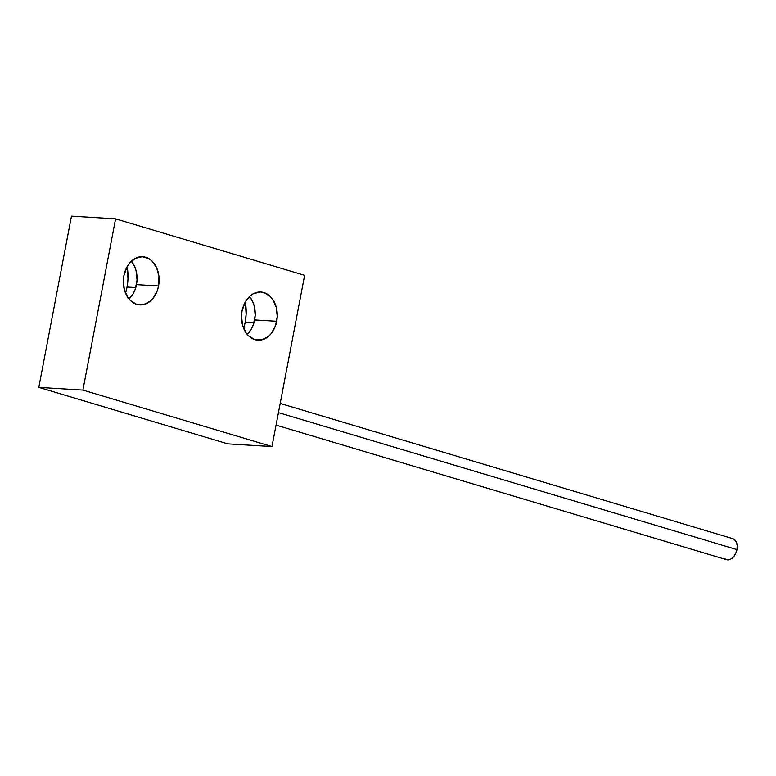 <?xml version="1.0" encoding="UTF-8"?>
<svg xmlns="http://www.w3.org/2000/svg" width="776" height="776" viewBox="0 0 776 776"><rect width="100%" height="100%" fill="white"/><g stroke="black" fill="none" stroke-linecap="round" stroke-linejoin="round"><path stroke-width="1.16" d="M245.197 322.341L253.946 322.884L245.197 322.341L243.674 328.432A41.681 30.875 93.5 0 0 245.197 322.341A41.681 30.875 93.5 0 0 245.294 301.961L246.137 314.241L245.197 322.341M276.712 321.283A24.124 17.877 -86.5 0 1 257.913 340.189A24.124 17.877 -86.5 0 1 242.054 310.933L245.09 302.31L250.309 295.792L253.49 293.648L260.406 291.999L263.879 292.562L270.164 296.335L272.745 299.4L276.285 307.325L277.255 316.589L275.509 325.774L271.299 333.496L268.467 336.415L261.871 339.839L254.897 339.655L248.601 335.882L246.021 332.807L242.481 324.882L241.511 315.619L242.054 310.933A24.124 17.877 -86.5 0 1 260.862 292.019A24.124 17.877 -86.5 0 1 276.712 321.283L254.654 319.935L276.712 321.283M247.195 334.359A24.124 17.877 93.5 0 0 254.654 319.935A24.124 17.877 93.5 0 0 249.513 296.5L252.753 301.767L254.227 305.977L255.197 315.24L253.442 324.426L251.618 328.549L247.195 334.359M127.041 287.042L135.79 287.586L127.041 287.042L125.518 293.134A41.681 30.875 93.5 0 0 127.041 287.042A41.681 30.875 93.5 0 0 127.138 266.663L127.982 278.943L127.041 287.042M158.556 285.985A24.124 17.877 -86.5 0 1 139.758 304.89A24.124 17.877 -86.5 0 1 123.898 275.635L126.944 267.012L129.32 263.423L135.334 258.36L142.26 256.701L149.021 258.728L152.009 261.037L156.665 267.817L158.964 276.576L158.556 285.985L157.353 290.476L153.144 298.197L150.311 301.117L143.715 304.541L136.741 304.357L130.446 300.584L127.865 297.509L124.325 289.584L123.355 280.32L123.898 275.635A24.124 17.877 -86.5 0 1 142.706 256.73A24.124 17.877 -86.5 0 1 158.556 285.985L136.498 284.637L158.556 285.985M131.367 261.202L134.597 266.469L136.072 270.678L137.042 279.942L135.296 289.128L133.462 293.25L129.039 299.061A24.124 17.877 93.5 0 0 136.498 284.637A24.124 17.877 93.5 0 0 131.357 261.202M82.916 390.085L38.8 387.379L71.47 216.145L115.585 218.851L82.916 390.085L271.969 446.559L304.629 275.325L115.585 218.851L71.47 216.145L38.8 387.379L82.916 390.085L271.969 446.559L227.843 443.862L271.969 446.559L304.629 275.325L115.585 218.851L82.916 390.085M227.843 443.862L38.8 387.379L227.843 443.862M276.062 425.102L726.481 559.661A10.971 7.256 -73.4 0 0 736.977 549.602L278.438 412.619L736.977 549.602A10.971 7.256 -73.4 0 0 732.767 538.651L280.194 403.442M724.929 558.865L727.587 559.855L730.555 559.215L733.378 557.042L735.638 553.666L736.977 549.602L737.2 545.48L736.269 541.91L734.329 539.436L732.641 538.612"/></g></svg>
